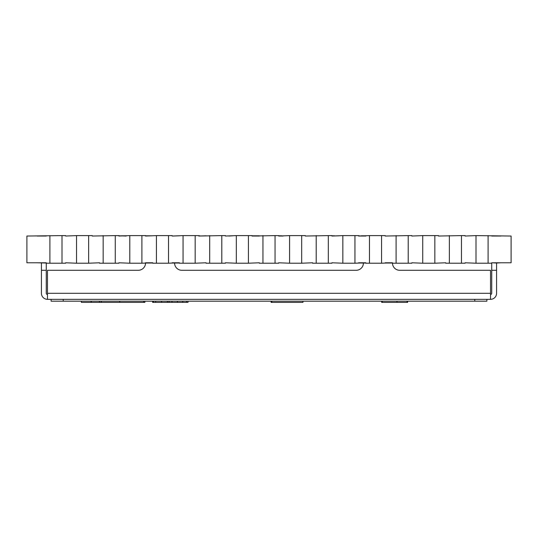 <?xml version="1.0" encoding="UTF-8"?>
<svg xmlns="http://www.w3.org/2000/svg" width="538" height="538" viewBox="0 0 538 538"><rect width="100%" height="100%" fill="white"/><g stroke="black" fill="none" stroke-linecap="round" stroke-linejoin="round"><path stroke-width="0.81" d="M449.365 235.604L449.365 263.216L445.733 263.216L445.733 262.786L434.839 263.216L434.839 235.604L438.47 235.604L438.47 236.034L461.47 235.604L461.47 263.216L465.101 263.216L465.101 262.786L475.995 263.216L475.995 235.604L511.1 236.034L511.1 262.786L491.732 262.786L491.732 263.216L488.1 263.216L488.1 235.604M385.208 262.786L392.471 262.786L381.576 263.216L381.576 235.604L385.208 235.604L385.208 236.034L408.207 235.604L408.207 263.216L411.839 263.216L411.839 262.786L422.733 263.216L422.733 235.604L434.839 235.604M358.577 262.786L365.84 262.786L354.945 263.216L354.945 235.604L358.577 235.604L358.577 236.034L369.471 235.604L369.471 263.216L365.84 263.216L365.84 262.786M316.209 235.604L316.209 263.216L312.578 263.216L312.578 262.786L301.683 263.216L301.683 235.604L305.315 235.604L305.315 236.034L328.315 235.604L328.315 263.216L331.946 263.216L331.946 262.786L342.841 263.216L342.841 235.604L354.945 235.604M262.947 235.604L262.947 263.216L259.316 263.216L259.316 262.786L248.421 263.216L248.421 235.604L252.053 235.604L252.053 236.034L275.053 235.604L275.053 263.216L278.684 263.216L278.684 262.786L289.579 263.216L289.579 235.604L301.683 235.604M209.685 235.604L209.685 263.216L206.054 263.216L206.054 262.786L195.159 263.216L195.159 235.604L198.791 235.604L198.791 236.034L221.791 235.604L221.791 263.216L225.422 263.216L225.422 262.786L236.316 263.216L236.316 235.604L248.421 235.604M172.16 262.786L179.423 262.786L168.528 263.216L168.528 235.604L172.16 235.604L172.16 236.034L183.054 235.604L183.054 263.216L179.423 263.216L179.423 262.786M145.529 262.786L152.792 262.786L141.898 263.216L141.898 235.604L145.529 235.604L145.529 236.034L156.423 235.604L156.423 263.216L152.792 263.216L152.792 262.786M103.162 235.604L103.162 263.216L99.53 263.216L99.53 262.786L88.636 263.216L88.636 235.604L92.267 235.604L92.267 236.034L115.267 235.604L115.267 263.216L118.898 263.216L118.898 262.786L129.792 263.216L129.792 235.604L141.898 235.604M49.9 235.604L49.9 263.216L46.268 263.216L46.268 262.786L26.9 262.786L26.9 236.034L62.005 235.604L62.005 263.216L65.636 263.216L65.636 262.786L76.531 263.216L76.531 235.604L88.636 235.604M37.068 262.786L46.268 263.028L37.068 262.786M496.574 263.028L500.932 262.786L491.732 262.786L496.574 263.028L496.574 293.291A6.053 6.053 0 0 1 490.522 299.343L490.522 293.291L47.478 293.291L47.478 299.343A6.053 6.053 0 0 1 41.426 293.291L41.426 270.291L46.268 270.291L46.268 263.216M461.47 235.604L465.101 235.604L465.101 236.034L475.995 235.604M408.207 235.604L411.839 235.604L411.839 236.034L422.733 235.604M396.103 235.604L396.103 263.216L392.471 263.216L392.471 262.786M328.315 235.604L331.946 235.604L331.946 236.034L342.841 235.604M275.053 235.604L278.684 235.604L278.684 236.034L289.579 235.604M221.791 235.604L225.422 235.604L225.422 236.034L236.316 235.604M115.267 235.604L118.898 235.604L118.898 236.034L129.792 235.604M62.005 235.604L65.636 235.604L65.636 236.034L76.531 235.604M37.068 236.034L46.268 236.034L37.068 236.034M491.732 236.034L500.932 236.034L491.732 236.034M179.423 263.028L172.16 263.028M152.792 263.028L145.529 263.028M392.471 263.028L385.208 263.028M365.84 263.028L358.577 263.028M488.1 263.216L475.995 263.216M461.47 263.216L449.365 263.216M434.839 263.216L422.733 263.216M408.207 263.216L396.103 263.216M369.471 235.604L381.576 235.604M381.576 263.216L369.471 263.216M354.945 263.216L342.841 263.216M328.315 263.216L316.209 263.216M301.683 263.216L289.579 263.216M275.053 263.216L262.947 263.216M248.421 263.216L236.316 263.216M221.791 263.216L209.685 263.216M183.054 235.604L195.159 235.604M195.159 263.216L183.054 263.216M156.423 235.604L168.528 235.604M168.528 263.216L156.423 263.216M141.898 263.216L129.792 263.216M115.267 263.216L103.162 263.216M88.636 263.216L76.531 263.216M62.005 263.216L49.9 263.216M365.84 236.034L358.577 236.034M339.209 235.792L331.946 236.034M283.082 236.034L278.684 236.034M259.316 236.034L252.053 236.034M206.054 235.792L198.791 236.034M145.529 235.792L152.099 235.792L145.529 236.034M126.161 236.034L118.898 235.792M121.366 235.792L118.898 236.034M361.294 236.034L358.577 235.792M334.575 235.792L331.946 235.792M281.656 235.792L278.684 235.792M259.316 235.792L252.053 235.792M228.764 236.034L232.685 235.792M199.874 235.792L198.791 235.792M172.893 236.034L179.423 235.792M126.161 235.792L121.682 235.792M365.84 235.792L361.294 235.792M362.948 235.792L363.486 235.792M496.574 270.291L491.732 270.291L491.732 293.291A1.21 1.21 0 0 1 490.522 294.501M47.478 294.501A1.21 1.21 0 0 1 46.268 293.291L46.268 270.291M392.471 263.216A7.263 7.263 0 0 0 399.734 270.291A7.263 7.263 0 0 1 392.471 263.216M174.581 263.028A7.263 7.263 0 0 0 181.844 270.291A7.263 7.263 0 0 1 174.581 263.028M491.732 263.216L491.732 270.291M145.529 263.216A7.263 7.263 0 0 1 138.266 270.291L47.478 270.291L47.478 293.291M399.734 270.291L490.522 270.291L490.522 293.291M47.478 299.343L490.522 299.343M181.844 270.291L356.156 270.291A7.263 7.263 0 0 0 363.419 263.028M41.426 270.291L41.426 263.028M51.11 299.343L51.11 301.186L63.215 301.186L63.215 299.343M474.785 299.343L474.785 301.186L63.215 301.186M474.785 301.186L486.89 301.186L486.89 299.343M99.503 301.186L99.469 302.396L101.305 302.396L101.305 301.186M91.157 301.186L91.097 302.396L91.406 301.186M143.646 301.186L143.646 302.396L119.725 302.396L119.725 301.186M119.725 302.396L101.305 302.396M99.469 302.396L81.373 302.396L81.373 301.186M143.646 302.396L144.87 302.396L144.87 301.186M161.575 301.186L161.575 302.396L188.004 302.396L188.004 301.186M161.575 302.396L155.67 302.396L155.67 301.186M155.67 302.396L152.651 302.396L152.651 301.186L152.651 302.396M271.139 301.186L271.139 302.396L302.955 302.396L302.955 301.186M271.656 302.396L271.098 302.396L271.098 301.186M271.825 301.186L271.825 302.396M382.242 301.186L382.242 302.396L381.698 302.396L381.698 301.186M407.622 301.186L407.622 302.396L407.071 302.396L407.071 301.186M396.983 301.186L396.983 302.396L407.071 302.396M382.242 302.396L396.983 302.396M186.585 302.396L186.585 301.186M182.752 302.396L182.752 301.186M177.406 302.396L177.406 301.186M171.985 302.396L171.985 301.186M169.06 302.396L169.06 301.186M167.385 302.396L167.385 301.186M153.438 302.396L153.438 301.186"/></g></svg>
